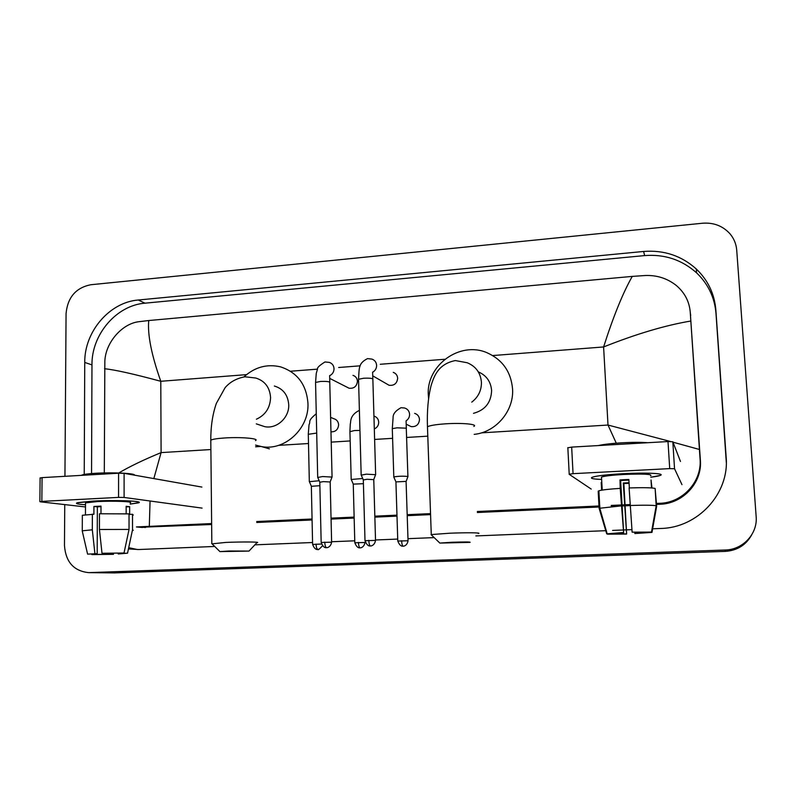 <?xml version="1.0" encoding="UTF-8"?>
<svg xmlns="http://www.w3.org/2000/svg" width="796" height="796" viewBox="0 0 796 796"><rect width="100%" height="100%" fill="white"/><g stroke="black" fill="none" stroke-linecap="round" stroke-linejoin="round"><path stroke-width="1.19" d="M64.944 476.306L66.068 313.544C67.62 297.425 75.799 287.834 90.615 284.759L702.589 223.228C713.664 222.402 722.788 225.915 729.952 233.755C733.962 238.501 736.21 243.954 736.718 250.113L756.15 516.554C757.792 533.748 742.897 549.767 725.166 550.016L88.684 572.632C73.799 571.05 65.73 562.016 64.466 545.549L64.755 504.594M751.653 534.932C745.981 545.081 737.176 550.563 725.226 551.389L114.097 572.921M652.63 528.803L660.73 528.474C697.823 527.847 729.554 493.57 726.161 457.272L715.853 309.982C714.49 293.843 707.952 280.162 696.241 268.939C681.406 255.695 663.864 249.874 643.606 251.466L138.305 300.012C109.5 302.201 84.336 331.703 84.744 362.439L84.227 474.446M128.912 548.961L138.723 549.529L214.701 546.464M254.869 544.842L312.569 542.514M331.604 541.748L354.757 540.812M375.513 539.977L397.721 539.081M407.98 538.663L434.178 537.608M475.849 535.927L606.443 530.663M612.602 530.415L623.039 529.997M623.487 529.977L625.984 529.877M626.442 529.857L631.934 529.638M726.31 462.546L715.992 313.445C714.639 297.505 708.181 283.983 696.629 272.899C681.973 259.804 664.65 254.033 644.641 255.586L144.962 303.176C116.435 305.326 91.53 334.489 91.968 364.886L91.55 473.56M129.191 547.787L137.579 549.558M140.086 527.27L211.636 524.504M256.74 522.465L312.082 519.967M331.066 519.101L354.16 518.067M374.856 517.131L396.995 516.126M407.224 515.669L430.576 514.614M477.361 512.495L599.846 506.962M611.258 506.445L615.01 506.276M622.114 505.957L624.591 505.848M625.417 505.808L630.133 505.589M656.541 504.395L660.043 504.246C682.958 503.719 702.39 482.625 700.38 460.257L690.182 311.326M672.849 442.138L699.415 449.471L700.052 458.745C702.201 481.53 682.53 503.082 659.237 503.321L656.481 503.42M630.074 504.574L625.357 504.783M624.532 504.823L622.054 504.933M621.169 504.972L611.199 505.43M599.786 505.948L477.321 511.51M430.536 513.629L407.194 514.684M396.965 515.151L374.826 516.156M354.13 517.101L331.046 518.146M312.062 519.002L256.73 521.519M211.627 523.569L136.434 526.942L142.524 527.479M104.296 472.943L104.853 360.896C105.759 342.081 122.345 323.604 138.832 321.703L148.733 320.539C147.449 334.638 151.469 354.887 160.792 381.284C133.728 373.971 114.972 369.782 104.545 368.717M699.415 449.471L690.828 321.027C665.327 325.315 636.243 333.962 603.597 346.957C613.398 316.32 622.95 292.799 632.263 276.401L148.733 320.539M632.263 276.401L645.148 275.515C656.929 275.048 667.327 278.381 676.341 285.515C684.739 292.699 689.376 301.614 690.251 312.251L690.828 321.027M118.703 472.993C129.838 466.446 143.967 459.66 161.09 452.606L153.837 478.585M150.056 501.002L149.32 526.395M616.273 443.183L608.005 425.044L670.451 441.481M623.348 473.67C644.213 472.545 663.257 473.272 660.929 475.013C660.103 475.739 656.74 476.476 650.82 477.222L660.153 475.451C666.013 473.451 646.243 472.426 623.348 473.67C609.209 474.456 599.338 475.491 593.746 476.784C589.01 478.137 591.637 479.033 601.637 479.451C592.94 479.102 589.806 478.366 592.244 477.242C596.692 475.789 607.059 474.595 623.348 473.67M681.973 484.645L674.54 468.754L669.715 468.615L668.003 441.551L672.819 441.76L680.471 461.461M567.747 447.81L571.667 447.103L573.05 473.67L669.715 468.615M573.05 473.67L569.11 474.257L591.219 489.082M571.667 447.103L668.003 441.551M632.123 532.166L651.496 532.086L632.123 532.166L629.109 487.948C642.87 487.49 651.546 487.65 655.128 488.426L656.193 505.739L651.496 532.086M646.561 532.285L634.86 533.549L634.78 532.295M629.079 483.321L623.875 483.55L626.611 534.066L623.278 482.983L629.049 482.734M628.89 480.097L620.651 480.525L623.646 532.713L606.711 533.867L599.119 508.306L598.184 491.182L598.881 490.814C601.885 489.898 609 489.092 620.213 488.376L623.646 532.713M620.213 488.376L620.004 479.918L624.392 479.67L628.86 479.471L629.347 487.938M601.547 477.968L601.497 477.033C604.761 475.978 612.283 475.113 624.094 474.446C643.347 473.7 652.222 474.127 650.73 475.739M601.229 482.794L601.637 490.187M598.353 445.561C603.557 444.367 611.418 443.442 621.945 442.795C632.541 442.218 641.178 442.188 647.835 442.715M646.581 532.614L651.984 532.405L656.65 506.226L655.168 489.043M599.935 508.714L600.363 510.176M599.119 508.306L621.228 505.898M651.984 532.405L634.86 533.549M626.611 534.066L607.487 534.166L612.781 533.519M606.711 533.867L623.228 532.524M626.213 533.887L612.801 533.957M651.964 487.978L651.029 479.978L651.506 487.948M630.133 505.49C643.924 505.042 652.62 505.122 656.193 505.739M620.004 479.918L620.651 480.525M623.278 482.983L623.875 483.55M601.796 482.446L601.209 482.475M451.82 542.265L439.85 543.071L470.028 542.375C471.093 541.877 465.023 541.837 451.82 542.265M431.531 535.061L431.273 534.564L449.67 533.221C466.366 532.504 482.744 532.703 478.217 533.529M473.501 413.323C485.102 410.149 491.142 402.557 491.61 390.528C490.834 381.602 486.396 375.384 478.316 371.871M428.586 398.577L428.308 394.975C426.188 365.354 459.869 340.817 486.973 352.718C502.495 359.663 511.022 371.772 512.574 389.055C514.017 410.995 495.938 432.248 474.177 434.367M229.019 551.001L219.935 551.608L249.019 551.071L229.019 551.001M212.044 543.847L225.766 542.424C242.223 541.718 261.546 541.897 257.048 542.683M260.023 425.104L264.67 426.636C276.58 429.283 289.346 417.731 288.729 404.796C287.983 395.005 283.187 388.746 274.361 386.02M243.974 376.886C254.829 367.055 267.048 363.722 280.63 366.886C297.405 372.468 306.51 384.657 307.962 403.443C309.206 428.537 284.789 451.123 261.615 446.616L255.566 445.093M393.244 372.359C395.94 373.354 397.413 375.334 397.662 378.299C396.995 383.523 394.129 385.841 389.055 385.264L386.488 383.781M375.642 474.695L366.379 474.167L361.235 475.132M375.523 540.305L373.772 479.64L367.075 479.282L363.314 479.948M352.976 375.344C355.712 376.299 357.195 378.279 357.434 381.284C356.797 386.398 354.011 388.707 349.086 388.229L346.857 387.095M332.061 477.073L322.629 476.545L317.763 477.471M331.614 542.086L330.181 481.978L323.365 481.62L319.803 482.247M414.636 413.363C417.592 414.308 419.213 416.358 419.502 419.532C418.925 424.626 416.149 426.984 411.174 426.616L408.627 425.382M393.871 477.222L393.801 476.923C398.388 476.137 403.075 475.988 407.87 476.476L407.92 476.764M408.04 540.663L406.079 481.391L395.92 481.908M373.931 416.059C376.846 416.985 378.448 419.034 378.717 422.188C378.637 425.382 377.165 427.631 374.309 428.935M363.414 483.679L353.255 484.127M362.727 478.515L351.245 479.471M330.619 417.393L333.743 418.676C336.728 419.532 338.35 421.582 338.628 424.805C338.121 429.591 335.564 431.939 330.967 431.86M319.883 485.689L311.345 486.306M319.186 480.734L309.375 481.689M93.192 501.072C114.027 499.918 141.827 500.883 139.061 502.565L130.176 504.107L138.574 502.833C144.524 501.042 115.48 499.838 93.192 501.072L77.889 502.584C74.585 503.5 77.122 504.216 85.5 504.744C78.088 504.296 75.242 503.659 76.953 502.863L93.192 501.072M202.075 508.107L124.096 497.45L118.564 497.391L118.584 473.222L124.096 473.331L201.886 487.072M40.108 478.028L42.069 477.63L41.84 501.4L118.564 497.391M41.84 501.4L40.357 501.818L85.49 506.952M42.069 477.63L118.584 473.222M102.007 553.28L124.017 553.021L102.007 553.28L99.43 529.479L99.47 513.768L129.032 513.888L129.042 529.42L124.017 553.021M123.211 553.051L123.281 553.558L118.226 553.966L118.236 553.18M101.002 506.634L97.351 506.853L97.202 553.658L87.59 554.135L97.202 553.658M82.336 515.878L82.336 515.261L93.898 514.266L93.928 506.465L101.002 506.107L100.983 513.709M85.5 503.5L85.51 502.883L97.311 501.579C113.38 500.694 134.454 501.56 130.176 502.863M81.401 475.361L81.759 475.122C83.52 474.346 88.117 473.739 95.54 473.282C112.763 472.207 135.947 473.371 134.424 475.152M123.211 553.349L127.539 553.18L132.534 529.718L132.514 514.276L129.668 514.415L129.658 506.714L126.166 506.286L126.166 513.718M132.514 514.276L133.25 515.052M132.534 529.718L133.26 530.345M82.326 531.31L82.267 530.803L92.316 529.808L94.903 553.558M92.376 514.107L92.316 529.808M127.539 553.18L118.226 553.966M111.291 553.22L111.291 554.235L113.47 554.334L113.599 553.19M113.47 554.334L91.868 554.593L96.137 554.424L96.137 553.717M111.291 554.235L96.137 554.424M99.43 529.479L129.042 529.42M93.928 506.465L97.351 506.853M126.166 506.893L129.658 506.714M481.461 432.855L608.005 425.044L603.597 346.957L492.724 355.553M210.89 449.541L161.09 452.606L160.792 381.284L246.521 374.637M290.48 371.235L317.455 369.145M338.638 367.503L360.23 365.822M380.259 364.269L444.855 359.265M255.586 446.775L260.74 446.466M278.54 445.362L308.5 443.521M331.216 442.118L350.18 440.944M374.608 439.442L392.597 438.327M406.627 437.462L427.8 436.158M89.46 572.622L115.4 572.911M725.166 550.016L725.226 551.389M144.962 303.176L138.305 300.012M91.968 364.886L84.744 362.439M644.641 255.586L643.606 251.466M715.992 313.445L715.853 309.982M726.161 458.874L726.161 457.272M700.38 460.257L700.052 458.745M660.043 504.246L659.237 503.321M145.509 527.489L139.181 526.922M690.689 315.534L690.251 312.251M672.819 441.76L674.54 468.754M471.759 402.129C478.287 397.085 481.51 390.478 481.431 382.319C480.585 372.817 475.829 366.289 467.162 362.737L455.342 360.568C439.034 363.832 434.357 374.886 431.104 385.562C428.129 397.413 426.915 411.134 427.462 426.746L427.512 428.129M473.849 426.417C478.267 424.238 462.038 422.696 445.571 423.82C436.059 424.487 430.029 425.462 427.462 426.746L431.273 534.564M256.411 419.213C265.456 415.014 270.172 407.791 270.57 397.532C269.814 387.353 264.859 380.856 255.715 378.02L244.959 376.787C236.691 378.279 230.084 381.901 225.129 387.652L216.343 403.393C212.572 414.288 210.731 426.537 210.791 440.148L210.801 441.292M255.496 440.586C259.914 438.526 240.8 436.845 224.542 437.979C217.238 438.477 212.651 439.203 210.791 440.148L211.835 543.429M368.797 540.345C368.976 543.658 369.523 545.529 370.419 545.937L370.807 545.917C369.871 546.185 374.598 546.116 375.523 540.404L364.996 540.713M375.632 474.396L372.866 379.403C373.025 378.359 369.961 377.961 363.682 378.229L358.538 379.274C359.334 367.782 358.19 363.384 367.553 358.598L371.951 359.105C374.816 360.16 376.369 362.26 376.617 365.404C376.588 368.369 375.304 370.628 372.777 372.18M361.165 474.814L358.548 379.811M324.758 542.126C324.937 545.409 325.524 547.25 326.519 547.658L326.897 547.628C325.972 547.897 330.668 547.837 331.614 542.175L321.166 542.464M332.051 476.794L329.783 382.647C329.882 381.602 326.768 381.204 320.44 381.463L315.564 382.448L316.271 373.384L317.564 368.866C317.106 367.672 319.574 365.364 324.957 361.961L329.335 362.399C332.221 363.414 333.793 365.513 334.031 368.697C333.962 371.822 332.569 374.12 329.852 375.613M317.694 477.162L315.574 382.966M401.622 540.713C401.801 543.937 402.288 545.748 403.084 546.146L403.453 546.126C402.517 546.384 407.134 546.355 408.04 540.753L397.781 541.061M407.91 476.486L406.278 428.178L397.085 427.82L392.299 428.646L393.095 417.681C392.866 414.069 395.512 410.736 401.025 407.691L404.587 408C407.632 408.965 409.303 411.084 409.592 414.358C409.582 417.134 408.418 419.283 406.109 420.825M393.801 476.923L392.309 429.034M358.449 542.434C358.618 545.628 359.155 547.429 360.041 547.817L360.419 547.797C359.484 548.056 364.061 548.026 364.986 542.474L354.817 542.773M359.941 430.427L354.449 430.546L349.932 431.691M321.445 544.026L312.609 544.444M316.052 544.126C316.221 547.3 316.798 549.071 317.773 549.459L317.833 549.459C318.599 548.016 316.002 552.802 322.47 545.847M316.699 433.074L308.301 434.308M124.096 473.331L124.096 497.45M88.684 572.632L114.664 572.921M696.629 272.899L696.241 268.939M567.837 447.631L569.21 474.118M602.224 490.087L601.497 477.033M599.826 507.997L598.881 490.814M607.139 533.758L599.736 508.017M439.85 543.071L431.064 534.613M219.935 551.608L211.666 543.469M261.615 446.616L269.406 448.845M264.67 426.636L256.292 423.86M249.218 550.852L256.859 542.723M372.598 372.13L372.846 378.866M373.802 479.451L375.573 474.724M370.468 545.937L370.13 545.937C371.125 545.598 367.633 547.767 364.996 540.613L363.304 479.739M389.055 385.264L372.827 375.901M363.275 479.759L361.105 474.844M329.644 375.533L329.773 382.13M330.211 481.789L331.992 477.103M326.579 547.658L326.241 547.658C327.226 547.3 323.803 549.499 321.166 542.375L319.793 482.048M349.086 388.229L329.813 378.438M319.763 482.058L317.634 477.182M406.079 420.825L406.318 428.198M406.139 481.411L407.85 476.784M403.124 546.146L402.806 546.155C403.781 545.797 400.428 547.966 397.781 540.982L395.92 481.709M411.174 426.616L406.298 424.248M395.881 481.729L393.751 476.953M351.185 479.192L349.922 431.313L350.3 423.681C351.126 423.144 348.877 415.641 359.046 410.547L359.394 410.497M360.1 547.817L359.782 547.817C360.777 547.479 357.394 549.618 354.807 542.683L353.255 483.938M353.215 483.958L351.135 479.212M317.833 549.459L317.524 549.459C318.509 549.121 315.136 551.24 312.609 544.365L311.345 486.127M309.316 481.411L308.291 433.949L309.037 424.686C311.027 421.144 306.977 421.392 316.271 413.771M311.316 486.137L309.266 481.431M40.108 477.889L39.87 501.619M85.451 514.704L85.51 502.883M82.267 530.803L82.336 515.261M87.59 554.135L82.207 530.813"/></g></svg>
